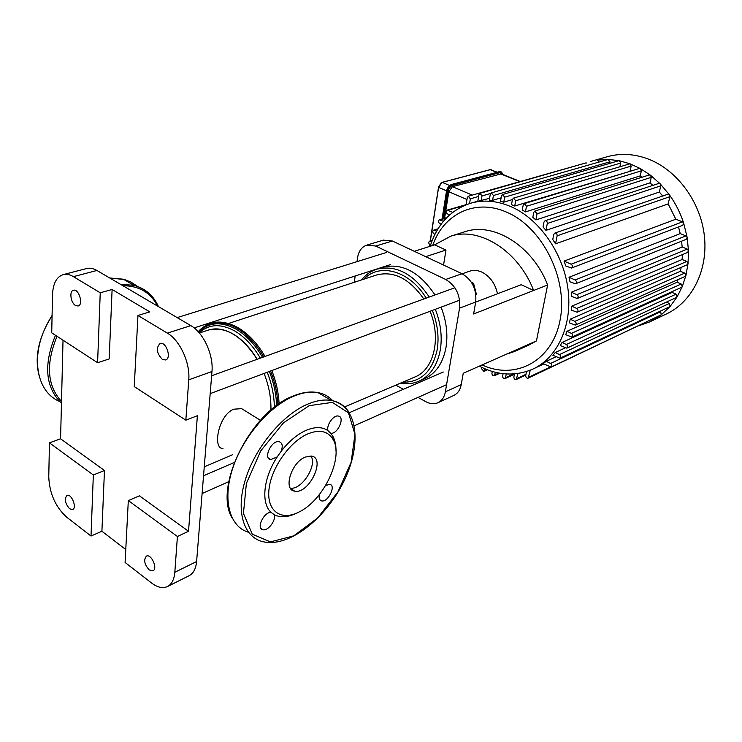 <?xml version="1.0" encoding="UTF-8"?>
<svg xmlns="http://www.w3.org/2000/svg" width="742" height="742" viewBox="0 0 742 742"><rect width="100%" height="100%" fill="white"/><g stroke="black" fill="none" stroke-linecap="round" stroke-linejoin="round"><path stroke-width="1.11" d="M274.16 514.633C276.525 519.78 268.196 531.124 263.002 529.779C255.767 528.972 263.92 511.609 271.164 512.425L274.16 514.633C280.263 517.86 287.618 517.415 296.234 513.297L296.856 513.01M325.673 485.481L329.661 484.341C336.534 485.166 328.168 502.501 321.657 500.915C319.394 500.293 318.652 498.151 319.422 494.497M328.029 430.712C326.035 425.416 333.52 414.769 338.306 416.039C345.447 416.883 337.638 434.589 330.737 433.217L328.029 430.712C322.39 426.752 315.137 426.613 306.26 430.277C297.31 434.255 288.935 441.277 281.125 451.34L277.202 456.924L270.765 459.595C262.826 458.667 271.563 439.848 279.085 441.694C282.396 442.826 283.082 446.044 281.125 451.34M307.93 433.838C319.607 429.219 327.964 431.065 333.019 439.366C344.223 457.211 323.382 501.026 298.386 512.305C280.838 521.107 266.563 510.95 268.984 489.432C271.136 468.026 289.918 441.425 307.93 433.838M271.164 512.425C260.804 503.41 263.317 477.913 277.202 456.924M330.737 433.217L332.824 436.222C335.05 440.266 336.098 445.265 335.987 451.201M310.879 455.987C317.697 465.104 301.586 490.379 290.326 488.106M305.147 457.1L311.343 456.052C326.341 457.925 308.969 494.515 294.704 491.139C282.878 490.054 291.198 462.628 305.147 457.1M501.369 173.851L452.388 186.678L448.808 191.751L444.597 218.241M431.705 241.781L429.646 241.141C428.394 242.217 428.486 243.413 429.933 244.739L430.573 245.027M513.112 205.33L511.498 204.671L512.453 199.422L513.501 198.114L515.681 200.767L514.716 206.026L513.112 205.33M512.425 199.579L503.762 202.167L500.479 201.407L501.471 195.832L502.519 194.525L504.662 197.159L503.762 202.167M501.11 197.845L492.595 200.34L489.247 200.21L490.295 194.172L491.334 192.883L493.439 195.498L492.595 200.34M489.581 198.299L477.783 201.323L478.915 194.617L479.944 193.328L482.022 195.925L481.206 200.73M659.814 311.371L660.64 311.733L550.573 363.45C552.076 364.721 552.233 365.917 551.065 367.049L543.079 363.626L546.27 361.317L555.971 356.8M666.344 302.142L669.349 303.45L559.468 354.565C560.998 355.845 561.156 357.06 559.96 358.2L552.855 355.27L555.266 352.515L565.2 347.924M672.094 292.431L676.11 294.157L566.313 344.483C567.853 345.763 568.01 346.987 566.786 348.156L560.247 345.531L562.056 342.433L672.094 292.431L672.734 291.337M677.056 282.257L681.202 284.01L571.396 333.381C572.954 334.679 573.112 335.913 571.85 337.081L565.71 334.688L566.99 331.284L677.056 282.257L678.049 279.576M570.208 319.19L574.846 321.351C576.423 322.668 576.571 323.911 575.291 325.098L569.429 322.863L570.208 319.19L680.395 271.275L681.165 267.389M571.711 306.168L576.692 308.449C578.287 309.776 578.426 311.037 577.109 312.224L571.451 310.119L571.711 306.168L682.13 259.514L682.352 254.636M571.405 292.218L576.84 294.676C578.454 296.012 578.584 297.273 577.239 298.479L571.702 296.448L571.405 292.218L682.158 246.984L681.573 241.196M569.021 277.248L575.115 279.966C576.738 281.311 576.868 282.591 575.486 283.796L569.967 281.793L569.021 277.248L680.238 233.6L678.513 226.922M564.022 261.091L571.117 264.198C572.759 265.562 572.87 266.851 571.461 268.057L565.831 266.016L564.022 261.091L675.851 219.215L668.171 203.911L555.535 243.83L552.762 239.471L553.782 234.379L554.793 233.109L667.717 194.311L669.534 194.998L669.878 196.676L668.171 203.911M662.68 196.046L659.36 192.039L545.964 230.363L543.023 226.987L543.979 222.071L545.018 220.782L658.683 183.469L660.278 183.923L660.807 185.825L659.36 192.039M652.849 185.379L649.992 182.884L535.882 219.92L532.821 217.313L533.758 212.388L534.806 211.099L649.176 174.982L650.53 175.26L651.263 177.338L649.992 182.884M642.257 177.171L640.216 175.9L525.438 211.906L522.294 209.949L523.231 204.913L524.279 203.614L639.307 168.48L640.42 168.62L641.357 170.827L640.216 175.9M630.746 171.096L514.716 206.026M481.92 367.476L481.66 368.867L483.932 371.399L484.934 368.83M443.41 221.311L439.357 219.799C438.049 220.893 438.132 222.118 439.616 223.463L441.165 224.149M436.602 231.189L433.671 230.168C432.382 231.254 432.475 232.459 433.94 233.795L434.97 234.259M452.722 212.342L447.092 210.153C445.747 211.266 445.831 212.5 447.333 213.854L449.652 214.874M525.438 211.906L526.495 206.276L524.279 203.614M545.964 230.363L547.308 223.472C547.318 221.626 546.548 220.726 545.018 220.782M535.882 219.92L537.06 213.77L534.806 211.099M555.535 243.83L557.14 235.808C557.14 233.934 556.361 233.034 554.793 233.109M675.851 219.215L682.529 221.83L683.66 223.082C680.358 212.926 675.647 203.558 669.534 194.998L660.278 183.923L650.53 175.26L640.42 168.62L630.014 163.796L631.164 166.097L630.116 170.836M466.097 204.773L467.302 197.511L468.304 196.24L470.363 198.819L469.575 203.549M491.334 192.883L608.041 159.484L609.998 161.793L609.655 163.388M502.519 194.525L618.717 160.754L619.347 160.726L620.702 163.073L619.96 166.486M513.501 198.114L630.014 163.796L619.347 160.726L608.421 159.437L597.236 160.077L599.063 162.053M585.735 162.98L586.736 163.045M479.944 193.328L585.772 162.971M530.261 370.212L528.146 378.151C526.597 378.299 525.79 377.437 525.726 375.554L526.523 371.538M639.344 325.237L528.146 378.151M506.406 373.968L504.996 378.596C503.503 378.735 502.724 377.882 502.649 376.036L503.104 373.68M517.962 373.495L516.256 379.514C514.744 379.654 513.946 378.8 513.881 376.936L514.475 373.885M495.424 372.298L494.246 375.823C492.771 375.953 492.002 375.1 491.937 373.282L492.271 371.454M638.714 325.757L649.482 322.009L661.28 314.821L551.065 367.049M571.396 333.381L566.99 331.284M681.202 284.01L682.288 286.57L681.555 287.339L571.887 337.072M559.468 354.565L555.266 352.515M669.349 303.45L670.174 306.39L669.729 306.715L559.96 358.2M566.313 344.483L562.056 342.433M676.11 294.157L677.084 296.911L676.472 297.459L566.786 348.156M550.573 363.45L546.27 361.317M660.64 311.733L661.28 314.821L670.174 306.39L677.084 296.911L682.288 286.57L685.933 275.43L685.098 276.451L575.319 325.079M682.13 259.514L686.814 261.444L688.029 263.54L687.129 264.82L577.137 312.215M680.238 233.6L685.96 235.891L687.166 237.44L686.229 239.323L575.486 283.796M682.158 246.984L687.268 249.052L688.502 250.889L687.565 252.465L577.276 298.469M680.395 271.275L684.764 273.093L685.933 275.43L688.029 263.54L688.502 250.889L687.166 237.44L683.66 223.082L682.761 225.29L571.461 268.057M650.78 321.388L666.019 314.144C691.804 302.421 708.295 270.357 704.371 235.845C700.531 201.332 676.454 169.259 647.284 158.667C633.751 153.835 620.618 153.13 607.884 156.553L606.863 156.85M414.296 251.306L434.654 244.841L450.719 236.188C479.369 226.449 518.472 250.787 533.646 290.465L473.609 313.987L475.705 302.013C476.772 289.287 472.218 279.864 462.034 273.733L392.36 241.002L383.354 240.148M438.068 402.646L453.631 395.523C457.666 393.631 460.198 389.995 461.246 384.625L463.231 373.272L536.447 340.93L547.642 284.974L533.646 290.465L521.19 284.724L475.696 302.087M462.034 273.733L445.71 279.465L375.702 246.047L366.891 245.092C361.688 246.854 358.553 251.223 357.477 258.188L357.023 261.648M355.158 275.996L354.342 282.275M445.71 279.465C455.959 285.716 460.578 295.288 459.558 308.18L475.705 302.013M461.246 384.625L445.376 391.785L459.558 308.18M445.376 391.785C444.356 397.211 441.824 400.875 437.789 402.776C434.051 404.325 430.063 403.963 425.815 401.691L418.024 397.387M469.352 271.275L469.658 271.173C473.563 269.893 477.644 270.209 481.91 272.128C489.98 276.312 495.183 283.527 497.502 293.758M522.591 347.052L514.345 351.569L506.573 354.129M536.447 340.93L528.23 345.429L515.477 351.068M464.325 231.912L465.225 231.625C493.82 221.923 532.673 245.843 547.642 284.974M443.558 265.052L445.97 250.054L434.654 244.841M425.695 256.658L445.97 250.054M395.82 385.126L403.37 389.3M66.669 517.155C55.474 506.916 49.501 493.486 48.759 476.883L49.454 442.863L60.575 438.782L104.464 470.521L101.904 531.244L91.016 536.039L66.669 517.155M151.526 582.971L125.092 562.473L128.32 500.562L139.45 495.814L188.524 531.291L177.412 536.494L174.824 572.268C174.185 579.613 171.671 584.399 167.302 586.616C162.665 588.638 157.406 587.423 151.526 582.971M125.769 549.534L101.904 531.244M73.412 276.645L100.244 292.784L97.592 362.708L51.727 332.833L52.506 294.862C52.988 283.509 56.587 276.747 63.311 274.577C66.465 273.835 69.822 274.521 73.412 276.645L96.933 270.478C93.344 268.4 89.958 267.741 86.786 268.493L86.536 268.567M96.933 270.478L190.824 325.617L167.33 333.13C179.889 340.244 190.304 362.857 188.765 379.83L185.843 420.185L197.391 415.715L188.524 531.291M188.765 379.83L211.971 371.501C213.64 354.759 203.364 332.546 190.824 325.617M211.971 371.501L196.602 561.536L174.824 572.268M167.636 586.458L188.941 575.792C193.347 573.547 195.897 568.799 196.602 561.536M100.244 292.784L112.107 289.482L149.819 311.89L137.956 315.461L167.33 333.13M177.412 536.494L128.32 500.562M149.253 569.958C144.375 564.421 143.438 559.802 146.434 556.11C151.275 553.486 158.092 568.882 152.935 570.821L149.253 569.958M137.956 315.461L134.256 386.582L185.843 420.185M112.107 289.482L109.176 358.952L97.592 362.708M91.016 536.039L93.334 474.973L49.454 442.863M93.334 474.973L104.464 470.521M60.575 438.782L63.024 340.188M162.312 359.388C156.59 353.164 155.848 347.868 160.077 343.49C166.143 341.153 171.894 358.414 165.577 359.981L162.312 359.388M69.6 508.78C65.036 503.382 64.183 498.939 67.021 495.433C71.482 493.291 77.307 508.066 72.586 509.531L69.6 508.78M75.508 305.481C70.694 302.847 69.062 290.994 73.43 290.252C78.893 288.434 83.744 304.925 78.077 306.01L75.508 305.481M232.905 333.9C224.223 329.012 216.154 327.704 208.688 329.967L208.103 330.162L208.688 329.967C225.698 326.072 241.855 335.848 257.149 359.295C250.156 347.748 242.077 339.279 232.905 333.9M270.923 410.15C271.238 398.157 268.966 385.923 264.096 373.439C268.966 385.923 271.238 398.157 270.923 410.15M222.962 448.446C212.407 449.133 218.092 415.557 233.656 409.194L241.66 408.656L247.735 412.431M432.354 310.416C437.548 323.781 439.171 336.775 437.233 349.408C432.438 371.464 420.909 382.408 402.618 382.232M363.886 279.159C379.561 262.39 409.862 270.709 426.186 298.136M400.355 383.197C406.718 384.337 412.728 383.753 418.377 381.444C430.008 376.296 437.335 365.713 440.34 349.695C442.371 336.608 440.702 323.15 435.331 309.303M429.238 297.041C413.693 273.937 396.265 264.634 376.955 269.142C370.889 271.071 365.75 274.661 361.54 279.92M344.622 406.959L414.62 377.112C433.662 370.11 441.536 338.714 430.054 311.278M423.793 299.007C409.677 278.807 394.048 270.765 376.917 274.892L376.324 275.087M419.119 381.128L424.025 379.004C435.647 373.857 442.983 363.311 446.016 347.358C448.057 334.327 446.406 320.924 441.063 307.16M434.998 294.954C419.499 271.98 402.099 262.742 382.798 267.25L382.158 267.463M475.91 294.973L476.438 294.379L473.563 283.296L471.402 282.275M475.863 294.593L476.438 294.379M472.302 283.759L473.563 283.296M127.745 281.784L134.2 285.438M109.816 278.046L124.489 279.521L131.084 282.118L137.817 286.598M59.471 401.385C34.123 390.988 29.448 349.065 52.07 316.055M120.362 284.242L133.857 285.345C142.483 287.608 149.309 292.265 154.336 299.323M61.456 403.221C45.364 387.417 43.37 364.776 55.483 335.291M122.894 285.726C139.116 285.781 150.645 292.552 157.48 306.038M61.503 401.413C47.117 385.701 45.633 363.997 57.041 336.302M309.191 405.661L332.36 402.387L348.49 412.877L354.964 434.33L351.105 462.368L337.888 491.955L317.622 517.999L293.721 535.872L270.394 541.892L252.271 534.166L243.441 513.408L246.372 483.478L260.785 450.821L283.463 422.857L309.191 405.661M248.394 532.237C229.519 526.681 222.164 499.83 232.784 468.072C243.274 436.342 270.162 405.438 294.713 395.783C303.274 392.407 311.019 391.349 317.966 392.611L331.498 400.495C357.839 406.032 361.975 443.484 344.455 480.139C327.111 516.757 290.873 546.947 264.384 541.994C244.155 538.553 235.195 512.24 245.426 479.49C255.498 446.777 283.184 413.999 308.347 403.861C316.89 400.411 324.606 399.289 331.498 400.495C338.871 401.895 344.603 405.661 348.712 411.81M232.144 518.046C212.945 487.021 251.705 410.354 294.073 395.69C302.764 392.24 310.722 391.219 317.966 392.611C323.948 393.752 328.901 396.478 332.815 400.782M321.676 394.772L328.168 398.556M430.379 240.909L438.522 187.253L441.045 183.033M438.596 187.383L430.286 240.937M429.72 244.61L429.423 246.502M429.516 246.474L429.794 244.665M446.573 190.796L438.67 187.42L441.889 182.504M489.952 169.77L491.408 169.816M449.624 185.509L442.241 182.384L490.276 169.686L496.797 172.329M442.278 218.927L446.601 191.621L447.936 191.993C448.706 188.551 450.255 186.353 452.592 185.398L452.314 184.823C449.791 185.843 448.122 188.218 447.296 191.928L443.057 218.704M443.735 218.5L447.936 191.993M452.592 185.398L500.47 172.487L500.201 171.94L451.257 184.647M501.87 172.181L499.514 171.662L501.082 171.838M500.47 172.487L503.002 174.509M499.171 171.754L451.433 184.508C448.882 185.546 447.222 187.865 446.443 191.455L446.601 191.621C447.426 187.921 449.095 185.546 451.609 184.526L499.329 171.643L501.24 171.903L503.122 174.565M446.443 191.455L450.051 185.352M446.517 191.584L442.186 218.955M500.247 173.73L519.79 181.66M472.283 195.109L452.388 186.678M448.808 191.751L466.968 199.515M432.113 240.705L430.481 241.215M479.304 366.168C497.465 375.471 515.198 376.5 532.496 369.256C557.372 358.2 572.731 325.348 567.982 289.018C563.308 252.716 538.813 218.213 510.051 206.257C496.537 200.73 483.58 199.663 471.198 203.067C450.969 209.532 437.298 223.926 430.193 246.251M432.725 245.454C443.234 214.308 474.88 198.281 506.109 211.962C541.938 226.579 568.168 278.287 560.173 319.617C552.688 361.159 515.402 380.544 482.087 364.943M446.341 218.037L440.182 219.873M437.734 229.259L434.497 230.243M464.631 205.367L447.908 210.227M641.357 170.827L526.495 206.276M660.807 185.825L547.308 223.472M651.263 177.338L537.06 213.77M669.878 196.676L557.14 235.808M631.164 166.097L515.681 200.767M486.641 369.516L484.647 370.406M478.609 196.454L470.363 198.819M609.998 161.793L493.439 195.498M490.555 193.476L482.022 195.925M620.702 163.073L504.662 197.159M550.119 367.095L528.87 377.149M513.612 373.949L505.71 377.613M525.976 374.302L516.979 378.522M498.884 373.041L494.951 374.84M686.814 261.444L576.692 308.449M685.96 235.891L575.115 279.966M687.268 249.052L576.84 294.676M682.529 221.83L571.117 264.198M684.764 273.093L574.846 321.351M375.702 246.047L392.36 241.002M232.079 325.664C225.345 323.095 219.057 322.584 213.186 324.143M263.781 356.893C256.018 343.648 246.928 333.983 236.531 327.918C221.042 319.765 208.27 321.026 198.216 331.72M277.888 404.705C277.425 393.52 274.985 382.288 270.58 371.009M262.538 357.347C254.914 344.418 246.029 334.985 235.863 329.049C220.93 321.147 208.53 322.195 198.652 332.193M276.608 405.633C276.256 394.317 273.835 382.928 269.365 371.464M260.359 358.136C252.957 345.698 244.35 336.599 234.537 330.858C220.569 323.382 208.799 324.041 199.218 332.843M274.355 407.349C274.215 395.774 271.841 384.087 267.222 372.261M158.463 306.613C153.613 295.696 145.413 288.61 133.857 285.345L123.33 279.205L109.668 277.953M42.6 385.107C33.019 364.489 36.182 341.264 52.079 315.433M260.841 528.285L263.002 529.779M319.83 499.728L321.657 500.915M329.151 432.317L330.672 433.235M333.019 439.366L332.824 436.222M268.493 458.129L270.765 459.595M294.704 491.139L290.521 488.412M438.513 187.299L430.193 240.974M429.637 244.554L429.33 246.53M497.288 172.2L490.1 169.668L442.065 182.365L438.522 187.253M446.434 191.492L442.093 218.983M520.281 181.521L500.998 173.702M429.646 241.141L432.261 240.325M477.811 201.147L471.198 203.067M543.793 363.979L533.721 368.681M439.357 219.799L446.777 217.591M433.671 230.168L437.975 228.861M447.092 210.153L466.124 204.634M487.448 369.831L483.932 371.399M585.828 162.952L468.304 196.24M514.401 374.237L504.996 378.596M525.837 375.016L516.256 379.514M499.932 373.226L494.246 375.823M607.884 156.553L590.289 161.543M366.891 245.092L383.577 240.083M469.658 271.173L462.173 273.798M465.225 231.625L450.719 236.188M86.786 268.493L63.311 274.577M265.033 356.448C257.242 343.175 248.088 333.483 237.579 327.389C221.654 319.088 208.53 320.525 198.179 331.683M271.822 370.546C276.172 381.676 278.593 392.778 279.094 403.861M260.423 420.315L241.66 408.656M204.263 466.811L232.58 454.735M199.366 333.019L208.688 329.967M382.798 267.25L376.955 269.142M376.917 274.892L228.545 323.466M443.299 372.02L349.297 412.7M234.249 462.489L203.54 475.78M446.591 384.671L354.324 425.75M228.777 481.651L202.102 493.532M454.892 287.757L211.628 375.767M459.623 300.204L210.181 393.631M386.767 252.391L177.171 317.604M390.561 264.579L194.154 327.918"/></g></svg>
